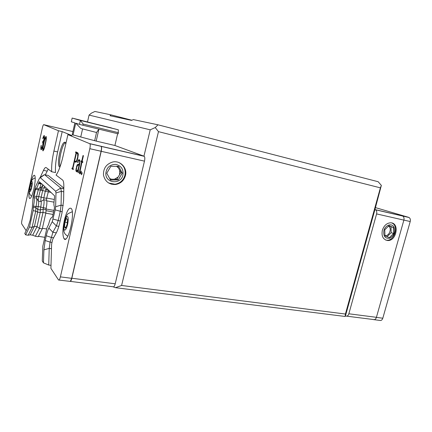 <?xml version="1.0" encoding="UTF-8"?>
<svg xmlns="http://www.w3.org/2000/svg" width="432" height="432" viewBox="0 0 432 432"><rect width="100%" height="100%" fill="white"/><g stroke="black" fill="none" stroke-linecap="round" stroke-linejoin="round"><path stroke-width="0.65" d="M391.7 222.939C399.141 225.477 394.589 241.164 386.716 240.214L385.652 240.041M383.913 230.548C385.258 225.05 391.748 222.826 393.93 227.048C395.593 231.881 394.216 235.607 389.799 238.226C385.166 238.826 383.206 236.266 383.913 230.548M384.944 235.505C389.156 236.65 392.386 228.15 388.476 226.201M387.045 236.687L391.171 232.686L390.992 226.746L388.822 225.86M382.363 230.218C383.983 225.542 386.732 223.074 390.62 222.804C399.929 222.68 396.56 241.483 387.504 240.494C383.011 239.528 381.299 236.104 382.363 230.218M109.696 178.546L111.548 179.242L114.464 179.21L118.082 177.077L120.971 172.471L118.303 167.746L116.537 166.315M119.588 174.501L119.691 170.311M119.086 162.616C123.941 165.391 125.885 169.603 124.924 175.257C123.433 180.338 120.123 183.325 114.982 184.216L108.535 182.968M122.936 174.955C121.09 184.934 105.224 183.503 105.829 173.237C106.672 167.432 109.949 164.473 115.679 164.365C121.181 165.683 123.601 169.214 122.936 174.955M111.418 127.926L77.625 119.545L111.418 127.926M125.464 175.527C123.973 180.625 120.652 183.616 115.501 184.513C109.026 184.642 105.025 181.505 103.486 175.1C103.232 168.453 106.245 164.101 112.525 162.054C120.226 160.078 127.57 167.87 125.464 175.527M60.129 166.563C59.238 164.122 59.465 159.71 60.804 153.311C62.203 147.452 63.709 143.84 65.324 142.484M60.026 166.86L59.2 166.655C58.072 164.587 58.228 160.056 59.67 153.063C61.652 145.163 63.499 141.583 65.216 142.333L65.799 143.959M30.677 183.017C32.238 177.293 33.561 174.739 34.652 175.349C35.597 177.228 35.354 181.71 33.923 188.795C32.227 195.734 30.753 198.931 29.495 198.374C28.787 197.311 28.728 194.481 29.327 189.88M64.373 220.266C66.69 211.135 68.969 207.187 71.204 208.429C75.519 212.29 68.029 244.296 64.13 238.82C62.397 235.721 62.478 229.538 64.373 220.266M46.618 198.337L43.832 197.824L43.74 199.773L41.008 201.496L38.578 201.242C38.826 202.316 38.696 204.066 38.183 206.485L46.154 208.3C46.991 204.277 47.115 201.604 46.532 200.286L46.618 198.337L48.692 190.409M33.977 197.705L36.493 198.11L38.486 201.042L36.655 198.477C37.033 200.124 36.828 202.819 36.034 206.561L38.183 206.485L37.751 209.509L35.878 207.668L36.034 206.561L33.469 206.107C34.344 201.879 34.517 199.076 33.977 197.705L34.074 196.069L36.612 196.538L38.572 188.779M41.801 183.816L54.589 195.847L54.432 198.801C53.752 202.867 53.741 205.535 54.41 206.809L54.34 208.742L52.601 216.421L51.943 217.717C50.879 217.431 49.783 219.618 48.654 224.267L46.964 227.848L42.833 246.175L42.277 260.993L43.443 262.834L48.724 265.037L51.003 265.345M46.532 200.286L43.74 199.773C44.307 201.096 44.172 203.769 43.335 207.803L43.151 209.12L40.295 209.952L40.721 206.933C41.288 204.212 41.386 202.397 41.008 201.496C40.7 200.761 40.775 199.265 41.234 197.024L42.692 190.49C43.222 188.314 43.724 187.245 44.188 187.283L45.954 189.886L45.295 191.284L43.832 197.824L38.723 196.56L41.094 187.277M42.271 228.874L39.442 228.415L35.392 236.272L38.183 236.704L42.271 228.874L45.851 212.954L46.154 208.3M33.307 207.214L33.14 210.676L35.716 211.124L35.878 207.668L33.307 207.214L33.469 206.107M39.253 188.509L41.774 186.824L42.925 184.847M36.272 188.341L38.772 188.827C39.452 188.649 40.198 187.088 41.008 184.145L41.229 183.503M79.056 165.062L78.1 169.328L76.945 171.056L76.318 169.954L76.815 166.979L77.738 165.235L79.056 165.062M77.679 156.919L77.674 153.76L76.421 153.117L74.666 160.828L75.902 161.536L76.702 160.396L77.679 156.919L78.089 157.01M51.473 248.719L49.232 248.389L43.913 249.863L45.193 240.505L50.074 242.131L49.232 248.389L48.724 265.037M53.579 237.767L51.149 237.384L46.262 235.769C47.007 232.502 47.866 229.943 48.832 228.096L52.888 232.27L50.074 242.131L51.997 242.422M43.637 175.354L39.485 178.227L35.554 186.673L33.102 196.765L32.292 207.835L30.208 220.061L28.08 226.784L24.786 233.507L25.634 234.841L28.177 235.235L32.081 227.405L35.716 211.124L37.633 212.085L37.751 209.509L40.295 209.952L40.187 212.528L37.633 212.085L34.468 226.249L32.081 227.405L29.506 226.989L25.634 234.841M48.082 191.808L40.181 190.015L35.537 189.475L36.072 188.303C36.742 188.471 37.535 186.921 38.443 183.649L38.675 182.974L41.18 183.46M44.264 147.415L45.122 144.018C45.808 141.199 46.051 139.169 45.841 137.932L45.792 137.884C45.139 138.472 44.507 140.287 43.907 143.327C43.205 146.156 42.968 148.181 43.189 149.402L43.227 149.445C43.513 149.467 43.864 148.792 44.264 147.415L44.534 147.474M36.493 198.11L36.612 196.538L38.723 196.56C38.308 198.553 38.205 199.989 38.41 200.869M77.441 170.537L77.744 170.602M77.479 171.169L76.945 171.056M79.607 164.668L79.18 164.581M78.521 169.414L78.1 169.328M76.702 160.396L77.144 160.493M76.891 161.114L76.383 161.006M76.588 161.681L75.902 161.536M78.149 153.63L76.421 153.117M78.23 153.884L77.674 153.76M78.305 154.742L77.836 154.634M78.262 155.509L77.836 155.417M77.598 159.16L77.188 159.068M43.913 249.863L43.443 262.834M46.262 235.769L45.193 240.505M40.149 177.568L55.685 191.257L55.976 192.942L55.636 206.739L55.215 209.882L52.245 221.713L48.832 228.096M33.14 210.676L29.506 226.989M35.537 189.475L34.074 196.069M41.499 183.757L39.274 181.699L38.675 182.974M43.848 149.58L43.297 149.456M46.354 138.013L45.792 137.884M78.305 165.159L77.085 164.9L77.863 164.381L79.159 164.662L78.44 165.143M82.458 161.525L82.766 162.151M76.961 152.437L77.301 153.311M75.481 161.293L75.379 161.752M73.251 168.739L73.316 169.123M76.858 152.885L75.584 152.599L75.762 151.832L77.911 152.917L78.3 154.094L77.549 159.365L76.55 161.752L75.773 162.292L74.498 161.563L76.135 162.038M47.952 175.408L44.609 174.739L60.707 188.017L61.339 191.36L61.079 205.157L60.248 211.459L58.153 220.687L56.36 225.947L52.888 232.27L56.327 232.821M41.839 148.403L41.839 149.008M44.501 136.685L44.134 137.689M46.364 137.651L46.208 138.019M43.713 149.548L43.708 149.915M35.392 236.272L32.675 235.202L30.164 234.814L34.468 226.249L37.017 226.66L40.187 212.528L43.022 212.463L43.151 209.12L45.97 209.617M30.164 234.814L28.177 235.235M82.037 173.804L81.427 174.793L81.383 173.399L81.977 172.379L82.037 173.804M82.026 173.529L81.383 173.399M79.677 164.36L79.105 164.236L79.672 162.443L79.493 160.79L78.824 160.423L78.219 161.195L78.003 162.664L77.598 162.432L77.906 161.087L78.932 159.602L79.726 160.034L79.947 161.185L79.747 164.052L78.467 169.657L78.322 172.827L77.814 171.482L77.998 170.057L76.826 171.882L76.237 171.509L75.854 170.294L77.085 164.9M77.863 164.381L79.105 164.236M79.774 163.809L79.38 163.723M79.947 161.789L79.661 161.725M79.888 160.877L79.493 160.79M79.844 160.645L78.824 160.423M78.035 162.524L77.598 162.432M78.241 161.158L77.906 161.087M79.65 160.515L78.343 160.234M78.349 172.703L78.014 172.633M78.3 171.585L77.814 171.482M78.419 170.143L77.998 170.057M77.026 171.671L76.237 171.509M76.399 170.408L75.854 170.294M76.48 168.453L76.064 168.361M76.923 166.682L76.469 166.585M83.441 155.704L82.145 161.352L82.863 161.741L82.679 162.545L81.967 162.151L79.85 172.255L80.131 173.048L81.205 171.029L81.313 171.515L80.017 173.896L79.574 173.621L79.364 172.433L81.562 161.93L81.043 161.644L81.221 160.85L81.74 161.136L83.03 155.498L83.441 155.704M82.728 162.319L81.967 162.151M80.703 173.167L80.131 173.048M80.908 172.611L80.617 172.546M80.163 173.745L79.574 173.621M79.85 172.535L79.364 172.433M80.222 169.771L79.785 169.679M82.76 162.189L81.562 161.93M82.366 161.93L81.043 161.644M82.177 161.228L81.74 161.136M74.498 161.563L72.911 168.529L73.386 168.826L73.208 169.598L71.906 168.772L72.085 168.005L72.549 168.296L76.064 152.847L75.584 152.599M73.181 169.042L71.906 168.772M72.949 168.383L72.549 168.296M77.344 153.128L76.064 152.847M41.31 190.231L42.995 184.918M48.26 175.473L63.812 188.017M40.192 177.428L43.486 170.365C44.572 168.07 45.479 167.152 46.202 167.611L51.705 171.774C51.354 166.32 52.088 159.424 53.903 151.081L58.455 130.734L62.197 131.614L71.879 135.562L67.905 134.627L62.996 156.389C60.896 165.316 58.59 171.542 56.079 175.079L62.743 180.16C63.504 181.1 63.871 183.233 63.833 186.57L63.612 200.426L61.943 213.154L59.821 222.496C58.763 227.043 57.553 230.575 56.192 233.08L52.693 239.355L51.602 244.161L50.917 268.385L58.563 280.012C59.162 280.368 59.773 279.326 60.399 276.874L71.685 278.321L101.088 151.254C101.606 148.797 101.617 147.161 101.126 146.351L101.245 146.399C101.736 147.209 101.725 148.846 101.212 151.308L71.836 278.24C71.383 280.071 70.88 281.135 70.324 281.426L71.685 278.321M62.197 131.614L57.645 151.902C55.831 160.223 55.118 167.103 55.507 172.552L51.705 171.774M48.222 169.139L45.295 174.874M42.844 141.172C43.135 141.453 43.502 140.827 43.94 139.298L43.929 136.928L42.763 138.623C43.324 136.539 43.816 135.513 44.237 135.545L44.312 135.61C44.609 136.096 44.555 137.365 44.156 139.417L43.259 142.047L42.871 145.832C42.201 148.538 41.607 149.823 41.089 149.683L41.013 149.612C40.7 149.029 40.759 147.582 41.191 145.26L41.402 148.306C41.747 148.495 42.158 147.668 42.628 145.822C42.979 143.921 42.979 142.862 42.633 142.652L42.844 141.172M44.496 137.057L43.929 136.928M43.292 142.722L42.536 142.549M42.908 150.838L42.844 150.773C42.541 149.305 42.822 146.783 43.691 143.213C44.474 139.331 45.274 137.09 46.1 136.48L46.181 136.55C46.489 138.008 46.213 140.546 45.344 144.148C44.534 148.1 43.718 150.325 42.908 150.838L43.022 150.86M32.675 235.202L37.017 226.66L39.442 228.415L43.022 212.463L45.851 212.954M44.901 186.673L44.188 187.283M67.905 134.627L89.91 143.759C90.369 144.569 90.337 146.21 89.818 148.694L60.399 276.874M52.11 126.646L43.724 124.659C43.324 124.713 42.887 125.728 42.417 127.71L21.978 220.05C21.578 222.021 21.497 223.322 21.74 223.949L26.168 230.688M43.724 124.659L58.455 130.734M47.153 188.746L45.954 189.886M101.072 146.27L144.088 156.217L114.907 145.487L96.179 141.102L72.203 134.703L74.871 122.909L71.312 121.786L72.155 118.06L80.39 120.436L118.33 129.8L118.206 133.844L82.863 125.231L83.133 124.054L118.476 132.7M46.159 189.923L49 190.447M58.995 280.066L70.324 281.426M94.689 140.53L96.536 132.489L98.923 129.146L96.179 141.102M80.773 136.852L82.571 128.941M114.907 145.487L117.65 133.709M96.536 132.489L80.833 128.45L75.827 123.206M82.863 125.231L79.493 124.367L80.39 120.436L83.133 124.054M118.33 129.8L72.155 118.06M144.088 156.217L144.299 156.346C144.914 157.167 144.974 158.765 144.472 161.141L101.212 151.308M71.836 278.24L115.204 283.802L144.472 161.141M115.204 283.802C114.561 286.151 113.854 287.14 113.081 286.767L70.394 281.394M111.364 184.199L110.857 183.902M53.05 214.445L45.797 213.187M42.401 228.301L46.705 228.998M44.831 237.319L38.383 236.315M79.493 124.367L75.719 123.174L73.035 135.032M106.763 173.227L110.819 166.331L118.589 166.309L122.267 173.113L118.26 179.944L110.522 180.036L106.763 173.227M120.971 172.471L122.267 173.113M118.303 167.746L117.59 166.315M110.117 179.302L111.548 179.242M114.464 179.21L116.986 179.258L118.082 177.077M118.26 179.944L116.986 179.258M31.261 183.011L31.871 183.622L31.444 187.25L30.407 190.237L29.808 189.589L30.235 185.987L31.261 183.011M31.563 186.241L30.235 185.987M30.58 189.734L29.808 189.589M65.923 227.335L64.492 227.097L64.957 222.205L66.479 218.408L67.554 219.488L67.095 224.435L65.556 228.242L64.492 227.097M67.268 222.593L64.957 222.205M408.694 217.355L409.066 217.512C410.254 218.317 410.638 219.661 410.216 221.535L403.877 220.093C404.293 218.225 403.915 216.875 402.737 216.065L408.694 217.355L375.473 207.619M374.02 319.68L379.733 320.398C381.127 320.787 382.153 320.063 382.811 318.217L410.216 221.535M376.423 317.32L403.871 220.115L376.591 213.91C377.023 211.972 376.672 210.595 375.538 209.779L374.938 209.552L345.465 315.846L345.854 316.057C347.193 316.451 348.192 315.689 348.851 313.783L376.423 317.32C375.97 318.724 375.219 319.502 374.161 319.653L373.075 319.561M376.591 213.91L348.851 313.783M390.992 226.746L393.433 227.534L393.606 233.507L389.389 237.643L384.955 235.829L384.761 229.824L389.016 225.671L393.433 227.534M391.171 232.686L393.606 233.507M111.019 114.869L94.927 111.467L91.406 113.141L89.073 115.09L150.223 129.821L155.25 127.559L158.004 124.805L133.331 119.588L131.566 120.398L110.041 115.727L111.019 114.869L131.917 120.236M158.004 124.805L378.162 181.726L381.348 185.398L374.938 209.552M89.073 115.09L87.529 121.862M345.465 315.846L345.103 316.467L115.506 287.685L112.822 286.735M158.474 131.647L380.398 187.844L345.416 314.037L121.597 285.471L158.474 131.647L155.25 127.559M381.348 185.398L380.398 187.844M345.103 316.467L345.416 314.037M115.506 287.685L121.597 285.471M150.223 129.821L143.948 156.163M41.888 187.877L41.396 190.247M68.094 221.168C67.295 229.829 63.131 233.939 63.985 225.412C64.741 217.031 68.888 212.571 68.094 221.168M29.549 188.46C30.267 182.282 32.886 178.432 32.141 184.745C31.396 191.079 28.782 194.74 29.549 188.46M41.99 183.989L38.443 183.649M63.801 188.617L60.707 188.017L55.685 191.257M63.747 191.819L61.339 191.36L55.976 192.942M63.25 205.551L61.079 205.157L55.636 206.739M62.235 211.804L55.215 209.882M60.156 221.022L53.131 219.083M58.822 226.352L56.36 225.947L52.245 221.713M57.645 151.902L53.903 151.081M47.083 171.099L43.486 170.365M89.748 143.635L100.953 146.227M101.088 151.254L89.818 148.694M72.911 131.571L52.051 126.625M51.127 192.413L48.076 191.835M46.683 198.05L54.319 199.46M53.984 202.154L46.753 200.837M46.024 209.002L53.962 210.4M53.6 212.015L45.932 210.676M376.396 317.396L382.811 318.217M375.176 209.623L402.365 215.908M387.504 240.494L386.716 240.214M67.792 236.261C64.584 233.955 64.757 233.491 64.136 232.006C63.461 230.153 63.477 224.613 64.935 219.694C66.917 214.472 67.181 214.699 68.153 213.592L72.274 211.734M35.219 178.033C32.913 178.751 33.82 178.519 32.438 179.604C31.406 180.349 30.402 183.406 29.43 188.779C29.23 191.765 29.317 193.423 29.684 193.757C30.413 194.956 29.457 194.292 31.649 196.193M114.982 184.216L115.501 184.513M59.2 166.655L60.037 166.828M30.105 198.482L29.495 198.374M64.13 238.82L65.599 239.047M38.578 201.242L36.655 198.477M46.354 138.051L45.841 137.932M40.046 177.525L44.399 174.663M63.801 188.681L60.793 188.104M43.994 136.982L44.491 137.095M41.013 149.612L41.332 149.683M42.633 142.652L43.292 142.798M89.91 143.759L101.126 146.351M101.245 146.399L144.299 156.346M409.066 217.512L402.683 216.038M373.351 319.518L346.766 316.17M402.737 216.065L375.538 209.779"/></g></svg>
